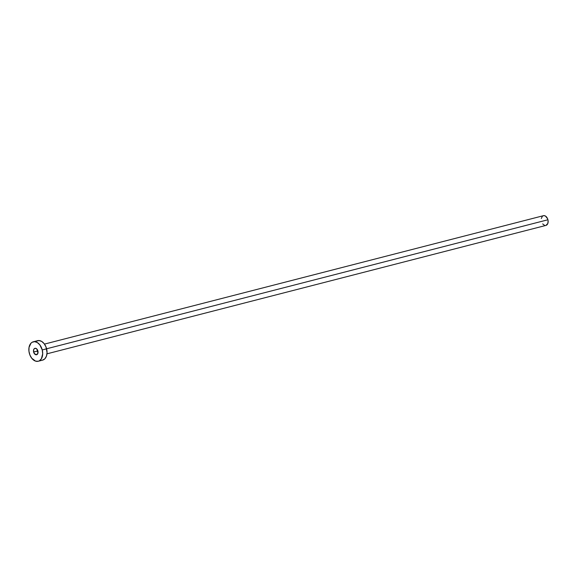 <?xml version="1.0" encoding="UTF-8"?>
<svg xmlns="http://www.w3.org/2000/svg" width="577" height="577" viewBox="0 0 577 577"><rect width="100%" height="100%" fill="white"/><g stroke="black" fill="none" stroke-linecap="round" stroke-linejoin="round"><path stroke-width="0.87" d="M33.632 352.042A3.311 2.2 75.6 0 1 34.945 348.313A3.311 2.2 75.6 0 1 37.909 351.004L37.101 349.301L35.392 348.27L34.209 348.753L33.545 350.167L34.101 353.232L36.142 354.776L37.851 353.427L37.909 351.004A3.311 2.2 75.6 0 1 36.596 354.732A3.311 2.2 75.6 0 1 33.632 352.042L37.894 350.946L33.632 352.042M38.003 352.807A5.02 3.332 75.6 0 1 37.332 351.09M46.975 353.824L545.943 225.412A5.02 3.332 -104.4 0 0 547.926 219.765L46.6 348.782L547.926 219.765A5.02 3.332 -104.4 0 0 543.44 215.69L44.472 344.101M42.244 349.943A10.04 6.664 75.6 0 1 38.27 361.245A10.04 6.664 75.6 0 1 29.29 353.095A10.04 6.664 75.6 0 1 33.264 341.8A10.04 6.664 75.6 0 1 42.244 349.943L46.607 348.825L42.244 349.943L42.691 353.795L41.4 358.743L39.431 360.762L38.212 361.26L35.55 361.123L31.742 358.245L29.896 354.97L28.944 351.169L29.023 347.426L31.028 343.127L32.11 342.276L34.634 341.663L37.332 342.55L39.799 344.801L42.244 349.943M38.27 361.245L42.633 360.12A10.04 6.664 -104.4 0 0 46.607 348.825A10.04 6.664 -104.4 0 0 37.628 340.675L33.264 341.8M36.466 341.158L38.998 340.545L41.695 341.425L44.155 343.676L46.009 346.95L47.054 352.67L46.441 356.168L44.869 358.793L42.575 360.135M37.332 351.076A5.02 3.332 75.6 0 1 37.108 349.316M541.32 218.503L542.322 216.353M542.856 215.928L544.125 215.625L545.474 216.065L547.631 218.827L548.107 220.724L547.847 223.436L545.914 225.419M544.58 225.347L542.676 223.912"/></g></svg>
